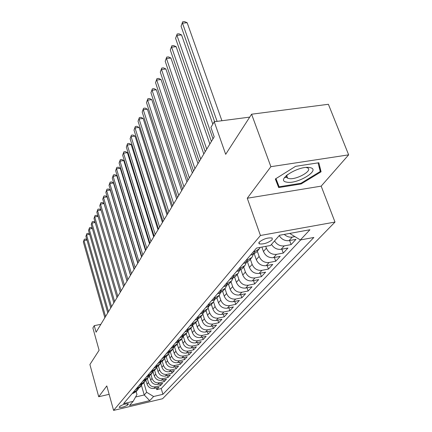 <?xml version="1.0" encoding="UTF-8"?>
<svg xmlns="http://www.w3.org/2000/svg" width="432" height="432" viewBox="0 0 432 432"><rect width="100%" height="100%" fill="white"/><g stroke="black" fill="none" stroke-linecap="round" stroke-linejoin="round"><path stroke-width="0.65" d="M286.308 175.549L286.654 175.516M259.178 242.147L259.189 243.848C263.488 244.42 267.813 243.065 272.171 239.771L272.165 238.016C267.786 237.487 263.461 238.864 259.178 242.147M348.651 154.85L328.39 104.285L251.591 114.215L270.886 166.687L247.271 198.239L260.442 235.483L335 222.059L321.176 186.138L348.651 154.85L270.886 166.687M260.442 235.483L113.594 410.4L162.567 398.736L335 222.059M113.594 410.4L106.801 385.922L98.712 396.733L109.134 394.324M98.712 396.733L89.899 364.516L99.101 350.276L92.891 327.974L94.252 325.663L96.082 332.219L214.207 136.809L210.919 127.391L214.24 121.743L225.682 154.321L251.591 114.215M145.886 380.117L147.064 384.145C148.365 387.412 150.698 388.827 154.062 388.4L158.954 387.261L156.773 389.615L156.265 387.887M147.344 378.67L148.478 382.536C149.791 385.814 152.134 387.239 155.509 386.813L160.429 385.668L159.905 383.891M160.429 385.668L162.67 383.249L157.718 384.399C154.316 384.826 151.951 383.389 150.622 380.084L149.402 375.937M153.031 371.677L154.283 375.916C155.633 379.258 158.031 380.716 161.471 380.29L166.487 379.134L164.187 381.618L163.636 379.787M156.794 367.438L158.047 371.628C159.419 375.014 161.843 376.493 165.332 376.061L170.408 374.9L168.043 377.455L167.476 375.57M160.666 363.064L161.914 367.222C163.307 370.651 165.769 372.146 169.301 371.72L174.436 370.548L172.006 373.172L171.418 371.234M164.635 358.538L165.888 362.691C167.308 366.163 169.803 367.681 173.383 367.254L178.583 366.071L176.083 368.771L175.473 366.779M168.712 353.867L169.981 358.031C171.423 361.541 173.956 363.085 177.579 362.653L182.849 361.471L180.274 364.246L179.642 362.189M172.908 349.04L174.188 353.23C175.662 356.789 178.232 358.355 181.899 357.923L187.24 356.729L184.588 359.591L183.935 357.469M177.217 344.05L178.524 348.289C180.025 351.896 182.633 353.484 186.354 353.052L191.754 351.853L189.027 354.796L188.347 352.609M181.656 338.893L182.99 343.197C184.518 346.853 187.164 348.467 190.933 348.035L196.414 346.826L193.601 349.861L192.893 347.603M186.23 333.59L187.596 337.954C189.151 341.658 191.84 343.294 195.658 342.862L201.209 341.647L198.315 344.774L197.575 342.446M190.949 328.126L192.343 332.543C193.925 336.296 196.657 337.959 200.529 337.532L206.156 336.312L203.17 339.536L202.403 337.127M195.815 322.483L197.235 326.965C198.855 330.766 201.631 332.456 205.556 332.03L211.259 330.804L208.175 334.13L207.376 331.641M200.837 316.661L202.289 321.203C203.942 325.064 206.761 326.781 210.74 326.354L216.524 325.118L213.343 328.552L212.512 325.976M206.021 310.651L207.506 315.257C209.191 319.172 212.058 320.917 216.097 320.49L221.956 319.253L218.673 322.796L217.804 320.128M211.378 304.441L212.9 309.112C214.618 313.081 217.528 314.858 221.627 314.437L227.572 313.189L224.181 316.85L223.274 314.091M216.913 298.026L218.473 302.762C220.228 306.79 223.187 308.594 227.345 308.173L233.377 306.925L229.873 310.705L228.922 307.849M222.647 291.395L224.235 296.19C226.033 300.283 229.041 302.114 233.264 301.698L239.382 300.44L235.759 304.355L234.76 301.39M228.566 284.504L230.202 289.391C232.038 293.544 235.1 295.412 239.387 294.997L245.597 293.738L241.844 297.788L240.802 294.71M234.684 277.339L236.38 282.355C238.253 286.567 241.369 288.468 245.722 288.058L252.029 286.794L248.141 290.99L247.05 287.793M241.007 269.881L242.779 275.06C244.701 279.337 247.871 281.275 252.293 280.87L258.692 279.601L254.664 283.948L253.519 280.627M247.552 262.111L249.415 267.494C251.381 271.841 254.61 273.818 259.103 273.413L265.599 272.144L261.425 276.647L260.221 273.191M254.329 254.005L256.295 259.648C258.309 264.065 261.603 266.074 266.166 265.68L272.765 264.406L268.434 269.082L267.17 265.486M261.884 247.077L263.444 251.505C265.507 255.992 268.861 258.039 273.499 257.65L280.206 256.376L275.708 261.23L274.374 257.483M271.485 244.393C273.872 248.108 277.085 249.75 281.119 249.307L287.933 248.027L283.262 253.076L281.858 249.167M279.218 235.613C281.664 239.398 284.936 241.067 289.046 240.635L295.969 239.355L291.114 244.604L289.629 240.527M127.624 405.054L128.428 403.893C125.842 403.65 123.012 404.428 119.934 406.231L119.162 407.371C121.716 407.619 124.535 406.847 127.624 405.054L127.246 403.72M141.464 385.452L144.223 394.967L146.642 392.278L153.603 396.506L162.923 394.303L313.864 237.46L300.364 239.954L309.933 229.754L279.52 235.273L270.524 245.479L256.527 248.065L123.584 403.607L133.126 401.35L136.96 394.546L136.134 391.673M153.603 396.506L149.72 400.648L129.508 405.454L133.126 401.35M265.745 246.364L266.382 248.157L263.444 251.505M257.299 251.213L259.124 256.43L256.295 259.648M250.355 259.259L252.137 264.395L249.415 267.494M243.67 267.008L245.403 272.068L242.779 275.06M237.217 274.487L238.912 279.466L236.38 282.355M230.996 281.702L232.643 286.605L230.202 289.391M224.991 288.673L226.595 293.501L224.235 296.19M219.186 295.402L220.752 300.159L218.473 302.762M213.565 301.882L215.104 306.596L212.9 309.112M208.116 308.113L209.644 312.822L207.506 315.257M202.835 314.113L204.358 318.848L202.289 321.203M197.71 319.891L199.238 324.68L197.235 326.965M192.737 325.453L194.281 330.329L192.343 332.543M187.963 330.982L189.475 335.81L187.596 337.954M183.373 336.479L184.815 341.118L182.99 343.197M178.913 341.788L180.295 346.27L178.524 348.289M174.577 346.928L175.91 351.27L174.188 353.23M170.359 351.896L171.65 356.125L169.981 358.031M166.261 356.708L167.508 360.844L165.888 362.691M162.27 361.368L163.49 365.423L161.914 367.222M158.382 365.882L159.581 369.884L158.047 371.628M154.602 370.262L155.774 374.215L154.283 375.916M150.925 374.517L152.075 378.432L150.622 380.084M156.773 389.615L161.217 388.573L300.694 239.895M294.872 236.596L292.302 237.065C289.397 237.492 286.724 236.606 284.278 234.409M291.114 244.604L284.251 245.878C280.19 246.316 276.95 244.663 274.541 240.921M283.262 253.076L276.512 254.351C271.841 254.74 268.466 252.677 266.382 248.157M275.708 261.23L269.066 262.505C264.47 262.899 261.16 260.874 259.124 256.43M268.434 269.082L261.895 270.356C257.375 270.756 254.124 268.769 252.137 264.395M261.425 276.647L254.988 277.916C250.538 278.327 247.342 276.372 245.403 272.068M254.664 283.948L248.324 285.212C243.94 285.622 240.802 283.705 238.912 279.466M248.141 290.99L241.893 292.248C237.578 292.664 234.495 290.785 232.643 286.605M241.844 297.788L235.688 299.047C231.439 299.462 228.409 297.616 226.595 293.501M235.759 304.355L229.689 305.608C225.504 306.029 222.529 304.214 220.752 300.159M229.873 310.705L223.895 311.953C219.769 312.379 216.842 310.592 215.104 306.596M224.181 316.85L218.29 318.092C214.223 318.519 211.34 316.759 209.644 312.822M218.673 322.796L212.863 324.032C208.856 324.459 206.021 322.731 204.358 318.848M213.343 328.552L207.608 329.783C203.661 330.21 200.869 328.509 199.238 324.68M208.175 334.13L202.522 335.351C198.628 335.777 195.88 334.109 194.281 330.329M203.17 339.536L197.591 340.751C193.747 341.177 191.041 339.53 189.475 335.81M198.315 344.774L192.807 345.983C189.016 346.415 186.354 344.795 184.815 341.118M193.601 349.861L188.168 351.065C184.432 351.497 181.807 349.898 180.295 346.27M189.027 354.796L183.665 355.995C179.977 356.422 177.39 354.85 175.91 351.27M184.588 359.591L179.296 360.779C175.651 361.211 173.102 359.656 171.65 356.125M180.274 364.246L175.046 365.429C171.45 365.861 168.939 364.327 167.508 360.844M176.083 368.771L170.921 369.949C167.373 370.375 164.894 368.869 163.49 365.423M172.006 373.172L166.909 374.339C163.404 374.771 160.958 373.28 159.581 369.884M168.043 377.455L163.004 378.61C159.543 379.042 157.135 377.573 155.774 374.215M164.187 381.618L159.208 382.768C155.79 383.195 153.414 381.748 152.075 378.432M133.574 391.921L134.822 391.63L137.819 389.713L138.483 388.579M132.224 393.493L133.466 393.206L136.453 391.295L137.43 390.161M135.621 389.524L136.874 389.232L139.892 387.304L140.908 386.132M141.977 384.507L141.296 385.679L138.267 387.617L137.003 387.909M139.104 385.447L140.378 385.155L143.429 383.206L144.477 381.991M145.568 380.322L144.871 381.537L141.804 383.492L140.524 383.783M142.684 381.256L143.975 380.959L147.064 378.994L148.149 377.735M149.261 376.018L148.543 377.276L145.444 379.253L144.148 379.544M146.372 376.947L147.674 376.65L150.8 374.663L151.924 373.361M153.063 371.596L152.323 372.892L149.186 374.89L147.874 375.187M150.163 372.514L151.481 372.211L154.645 370.202L155.806 368.858M156.973 367.043L156.211 368.388L153.036 370.402L151.708 370.705M154.062 367.951L155.401 367.648L158.598 365.618L159.802 364.225M160.99 362.351L160.218 363.749L157 365.785L155.655 366.088M158.074 363.253L159.43 362.95L162.675 360.898L163.917 359.456M165.132 357.523L164.338 358.97L161.077 361.028L159.716 361.336M162.211 358.414L163.588 358.106L166.865 356.038L168.156 354.542M169.398 352.55L168.583 354.051L165.283 356.13L163.901 356.438M166.471 353.425L167.864 353.122L171.191 351.027L172.53 349.477M173.799 347.425L172.957 348.98L169.614 351.081L168.215 351.389M170.867 348.289L172.276 347.976L175.646 345.865L177.034 344.255M178.33 342.133L177.466 343.753L174.08 345.875L172.66 346.189M175.397 342.986L176.828 342.673L180.236 340.54L181.678 338.866M183.006 336.679L182.115 338.359L178.691 340.508L177.25 340.816M180.074 337.516L181.526 337.203L184.977 335.043L186.473 333.31M187.828 331.047L186.916 332.797L183.443 334.962L181.985 335.275M184.901 331.868L186.376 331.555L189.875 329.368L191.425 327.569M192.812 325.231L191.873 327.051L188.357 329.243L186.878 329.557M189.886 326.03L191.381 325.717L194.929 323.509L196.544 321.635M197.959 319.216L196.997 321.111L193.433 323.33L191.927 323.644M195.043 320.004L196.555 319.685L200.151 317.455L201.83 315.506M203.278 313L202.289 314.977L198.677 317.218L197.154 317.536M200.372 313.767L201.906 313.448L205.551 311.197L207.301 309.166M208.78 306.569L207.765 308.632L204.098 310.894L202.554 311.213M205.886 307.319L207.446 306.995L211.14 304.717L212.96 302.605M214.472 299.916L213.43 302.065L209.714 304.355L208.143 304.673M211.594 300.64L213.176 300.316L216.923 298.01L218.819 295.817M220.369 293.02L219.294 295.261L215.53 297.578L213.932 297.902M217.507 293.722L219.116 293.398L222.917 291.065L224.888 288.776M226.471 285.871L225.374 288.22L221.551 290.558L219.931 290.882M223.636 286.546L225.272 286.222L229.127 283.867L231.185 281.48M232.799 278.456L231.671 280.913L227.799 283.279L226.152 283.608M229.997 279.11L231.655 278.786L235.564 276.404L237.713 273.91M239.366 270.761L238.21 273.337L234.274 275.729L232.605 276.053M236.596 271.388L238.28 271.064L242.249 268.655L244.496 266.053M246.181 262.769L244.993 265.475L241.002 267.889L239.306 268.218M243.448 263.369L245.165 263.039L249.194 260.609L251.537 257.888M253.255 254.464L252.045 257.299L247.995 259.745L246.267 260.075M250.576 255.031L252.32 254.707L256.408 252.245L258.86 249.404M260.183 247.39L259.373 248.805L255.258 251.278L253.503 251.608M143.856 382.709L146.642 392.278M249.718 117.115L214.24 121.743M100.856 324.319L94.252 325.663M135.578 396.997L144.223 394.967L149.72 400.648M161.217 388.573L162.923 394.303M300.364 239.954L289.688 233.426M247.271 198.239L321.176 186.138M295.564 166.336L275.335 178.999L278.672 187.569L301.163 183.94L321.089 171.79L318.838 162.756L295.564 166.336M275.486 178.907L276.102 178.967M284.44 177.649L287.285 177.201M318.854 166.012L321.089 171.79M300.915 183.276L301.163 183.94M275.54 179.053L278.672 187.569M86.978 240.084L83.981 240.592L105.57 316.521M83.349 241.996L84.316 239.242L83.349 241.996L104.846 317.72M84.316 239.242L85.628 239.02L86.902 239.814M286.681 182.12C297.092 184.604 321.446 169.765 310.1 167.643C299.425 164.921 274.682 180.441 286.681 182.12M287.528 174.55C286.216 176.207 286.254 177.412 287.642 178.162L288.781 178.529C296.039 180.333 313.708 170.289 307.411 167.843L306.094 167.476M318.065 162.875L320.236 171.493L300.931 183.276L279.126 186.786L275.962 178.61M89.64 234.382L86.562 234.9L108.508 311.661M85.909 236.336L86.897 233.545L85.909 236.336L107.768 312.887M86.897 233.545L88.22 233.323L89.581 234.16M92.378 228.539L89.203 229.063L111.526 306.671M88.538 230.537L89.537 227.696L88.538 230.537L110.765 307.93M89.537 227.696L90.882 227.475L92.324 228.361M95.18 222.539L91.919 223.069L114.626 301.541M91.233 224.581L92.254 221.702L91.233 224.581L113.843 302.837M92.254 221.702L93.609 221.481L95.148 222.415M98.064 216.378L94.705 216.918L117.812 296.276M94.003 218.473L95.035 215.546L94.003 218.473L117.007 297.605M95.035 215.546L96.412 215.325L98.048 216.308M101.029 210.049L97.567 210.6L121.084 290.86M96.844 212.198L97.897 209.223L96.844 212.198L120.258 292.226M97.897 209.223L99.284 209.002L101.023 210.038M127.003 281.07L104.031 203.564L100.505 204.115L124.448 285.293M99.765 205.751L100.834 202.727L99.765 205.751L123.601 286.702M100.834 202.727L102.244 202.505L104.031 203.564M130.491 275.297L107.093 196.895L103.529 197.446L127.91 279.569M102.762 199.13L103.853 196.052L102.762 199.13L127.035 281.016M103.853 196.052L105.278 195.836L107.093 196.895M134.077 269.363L110.246 190.042L106.634 190.588L131.468 273.677M105.845 192.321L106.958 189.194L105.845 192.321L130.572 275.168M106.958 189.194L108.4 188.973L110.246 190.042M137.77 263.25L113.486 182.99L109.825 183.535L135.135 267.613M109.021 185.317L110.149 182.137L109.021 185.317L134.212 269.147M110.149 182.137L111.607 181.921L113.486 182.99M141.577 256.959L116.818 175.738L113.114 176.283L138.915 261.365M112.282 178.114L113.432 174.879L112.282 178.114L137.959 262.942M113.432 174.879L114.912 174.663L116.818 175.738M145.492 250.479L120.253 168.275L116.494 168.815L142.803 254.929M115.641 170.699L116.813 167.405L115.641 170.699L141.82 256.559M116.813 167.405L118.309 167.189L120.253 168.275M149.531 243.794L123.784 160.585L119.977 161.125L146.81 248.297M119.097 163.069L120.29 159.716L119.097 163.069L145.8 249.971M120.29 159.716L121.813 159.5L123.784 160.585M153.7 236.903L127.424 152.669L123.563 153.203L150.946 241.456M122.656 155.207L123.876 151.789L122.656 155.207L149.904 243.184M123.876 151.789L125.415 151.578L127.424 152.669M157.993 229.797L131.177 144.509L127.262 145.039L155.212 234.398M126.328 147.101L127.57 143.624L126.328 147.101L154.132 236.185M127.57 143.624L129.13 143.413L131.177 144.509M162.432 222.458L135.043 136.096L131.074 136.62L159.619 227.113M130.113 138.748L131.377 135.205L130.113 138.748L158.506 228.955M131.377 135.205L132.964 134.995L135.043 136.096M167.011 214.882L139.034 127.418L135.011 127.937L164.165 219.586M134.017 130.135L135.308 126.517L134.017 130.135L163.015 221.492M135.308 126.517L136.912 126.311L139.034 127.418M171.742 207.052L143.154 118.46L139.072 118.973L168.869 211.81M138.046 121.241L139.363 117.553L138.046 121.241L167.675 213.781M139.363 117.553L140.994 117.347L143.154 118.46M176.634 198.963L147.409 109.21L143.262 109.717L173.729 203.769M142.204 112.055L143.548 108.297L142.204 112.055L172.498 205.805M143.548 108.297L145.201 108.097L147.409 109.21M181.694 190.588L151.799 99.652L147.593 100.148L178.756 195.453M146.497 102.573L147.874 98.734L146.497 102.573L177.482 197.559M147.874 98.734L149.553 98.534L151.799 99.652M186.932 181.926L156.341 89.775L152.075 90.266L183.956 186.845M150.941 92.767L152.345 88.846L150.941 92.767L182.639 189.027M152.345 88.846L154.051 88.652L156.341 89.775M192.359 172.951L161.039 79.558L156.708 80.039L189.346 177.93M155.531 82.625L156.967 78.624L155.531 82.625L187.985 180.187M156.967 78.624L158.701 78.435L161.039 79.558M197.975 163.658L165.899 68.985L161.498 69.455L194.935 168.691M160.283 72.133L161.757 68.045L160.283 72.133L193.52 171.029M161.757 68.045L163.512 67.856L165.899 68.985M203.807 154.013L170.932 58.034L166.466 58.493L200.729 159.106M165.208 61.274L166.709 57.089L165.208 61.274L199.26 161.536M166.709 57.089L168.496 56.911L170.932 58.034M209.849 144.013L176.148 46.694L171.607 47.137L206.739 149.159M170.305 50.015L171.844 45.743L170.305 50.015L205.216 151.681M171.844 45.743L173.659 45.565L176.148 46.694M212.814 124.162L181.553 34.933L176.942 35.365L212.981 138.834M175.592 38.345L177.169 33.971L175.592 38.345L211.399 141.453M177.169 33.971L179.01 33.804L181.553 34.933M221.913 120.744L187.164 22.729L182.477 23.144L217.096 121.37M181.073 26.244L182.687 21.767L181.073 26.244L214.618 121.694M182.687 21.767L184.561 21.6L187.164 22.729M148.478 382.536L147.064 384.145M155.509 386.813L154.062 388.4M292.302 237.065L289.046 240.635M284.251 245.878L281.119 249.307M276.512 254.351L273.499 257.65M269.066 262.505L266.166 265.68M261.895 270.356L259.103 273.413M254.988 277.916L252.293 280.87M248.324 285.212L245.722 288.058M241.893 292.248L239.387 294.997M235.688 299.047L233.264 301.698M229.689 305.608L227.345 308.173M223.895 311.953L221.627 314.437M218.29 318.092L216.097 320.49M212.863 324.032L210.74 326.354M207.608 329.783L205.556 332.03M202.522 335.351L200.529 337.532M197.591 340.751L195.658 342.862M192.807 345.983L190.933 348.035M188.168 351.065L186.354 353.052M183.665 355.995L181.899 357.923M179.296 360.779L177.579 362.653M175.046 365.429L173.383 367.254M170.921 369.949L169.301 371.72M166.909 374.339L165.332 376.061M163.004 378.61L161.471 380.29M159.208 382.768L157.718 384.399M134.822 391.63L133.466 393.206M138.267 387.617L136.874 389.232M141.804 383.492L140.378 385.155M145.444 379.253L143.975 380.959M149.186 374.89L147.674 376.65M153.036 370.402L151.481 372.211M157 365.785L155.401 367.648M161.077 361.028L159.43 362.95M165.283 356.13L163.588 358.106M169.614 351.081L167.864 353.122M174.08 345.875L172.276 347.976M178.691 340.508L176.828 342.673M183.443 334.962L181.526 337.203M188.357 329.243L186.376 331.555M193.433 323.33L191.381 325.717M198.677 317.218L196.555 319.685M204.098 310.894L201.906 313.448M209.714 304.355L207.446 306.995M215.53 297.578L213.176 300.316M221.551 290.558L219.116 293.398M227.799 283.279L225.272 286.222M234.274 275.729L231.655 278.786M241.002 267.889L238.28 271.064M247.995 259.745L245.165 263.039M255.258 251.278L252.32 254.707M128.207 403.769L128.336 404.239M258.795 242.735L259.189 243.848M286.578 175.311L287.642 178.162"/></g></svg>
